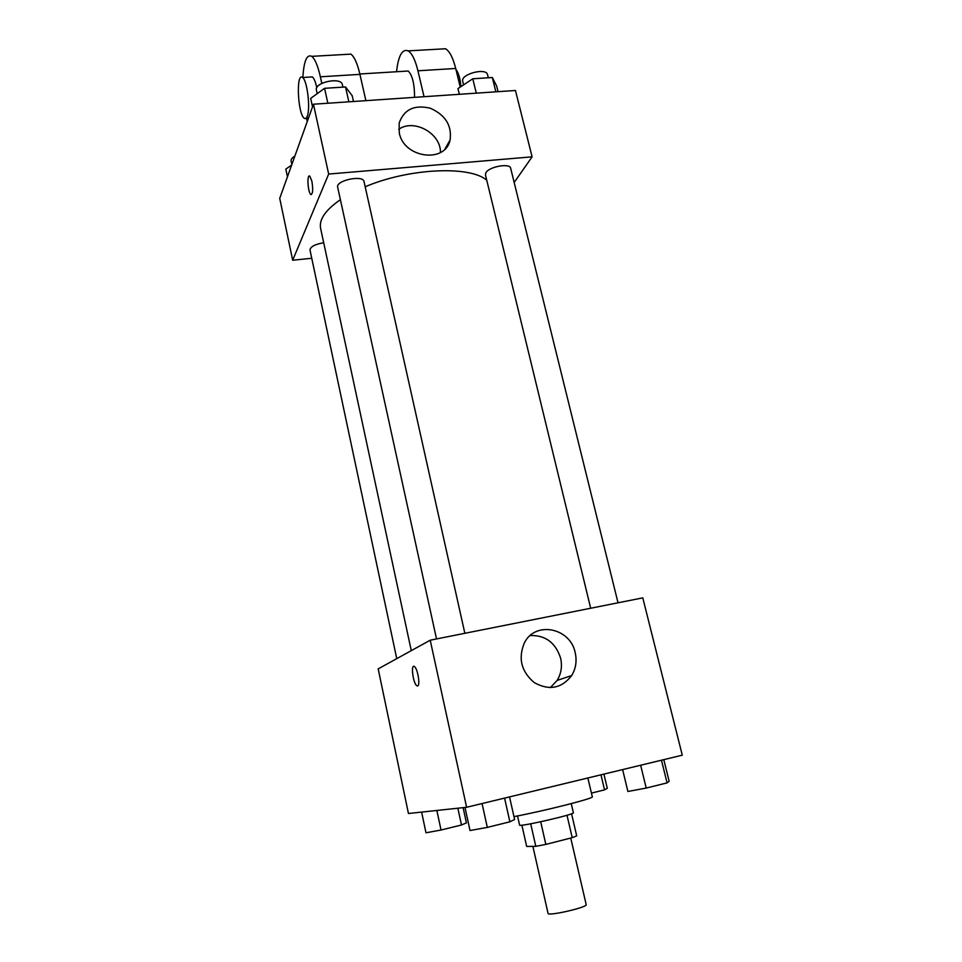<?xml version="1.0" encoding="UTF-8"?>
<svg xmlns="http://www.w3.org/2000/svg" width="962" height="962" viewBox="0 0 962 962"><rect width="100%" height="100%" fill="white"/><g stroke="black" fill="none" stroke-linecap="round" stroke-linejoin="round"><path stroke-width="1.44" d="M532.888 846.368L548.039 913.347C547.667 916.509 587.89 907.298 586.183 904.605L570.743 838.046M567.003 815.247L572.21 837.674L545.851 844.408L535.81 846.332L526.671 846.44L521.885 825.168M572.21 837.674L576.707 835.894L571.56 813.768M571.248 803.631L573.376 812.77C575.348 814.321 518.494 827.344 519.588 825.083L517.532 815.932M540.692 821.776L545.851 844.408M530.699 823.797L535.81 846.332M513.961 816.618C543.879 811.074 594.901 798.111 592.303 796.801L587.854 777.981M466.618 807.274L408.453 813.503L378.186 668.879L430.218 640.199L466.618 807.274L682.274 755.182L642.784 597.871L430.218 640.199M575.204 652.705C577.032 660.99 575.865 668.602 571.681 675.552C561.616 688.431 549.182 690.812 534.391 682.695C521.284 671.644 517.941 658.393 524.362 642.929C535.137 620.67 570.358 627.681 575.204 652.705M417.7 685.918L416.762 685.714C412.987 683.26 410.594 663.275 414.49 666.606C417.64 668.53 420.43 685.269 417.7 685.918M417.568 685.966L416.774 685.714C413.516 683.669 410.774 666.462 413.696 666.353M530.218 635.521C545.478 635.112 555.615 642.676 560.618 658.2C562.385 666.257 561.219 673.677 557.118 680.435L550.312 687.65M411.279 650.637L320.599 228.331C318.915 219.54 325.517 209.993 340.392 199.687M365.175 186.772C408.874 168.122 470.105 165.452 486.76 180.243M618.025 602.801L510.654 168.23C510.064 162.891 489.261 166.57 485.942 172.619L485.425 174.783L590.68 608.237M396.753 658.645L309.992 249.988C310.485 246.645 315.055 244.24 323.701 242.761M436.52 638.936L337.662 187.193C335.473 180.495 363.191 174.591 364.021 181.577L464.85 633.297M292.676 260.245L311.748 258.261L292.676 260.245L328.667 174.062L292.676 260.245L279.726 198.352L313.456 104.221L328.667 174.062L532.106 156.842L328.667 174.062M532.106 156.842L514.177 182.479L532.106 156.842L515.452 90.488L313.456 104.221M663.792 759.643L669.155 781.264L667.075 782.888L646.223 788.058L627.897 791.473L622.618 769.588M661.459 760.208L667.075 782.888M640.644 765.235L646.223 788.058M509.535 796.897L514.61 819.504L509.884 821.813L487.313 827.404L470.021 830.531L464.995 807.443M504.581 798.099L509.884 821.813M482.058 803.535L487.313 827.404M603.908 774.109L607.299 788.323L604.545 789.874L591.426 793.097M600.961 774.819L604.545 789.874M463.119 807.647L466.426 822.871L461.483 824.999L441.041 830.026L425.986 832.791L421.621 812.084M457.852 808.212L461.483 824.999M436.856 810.461L441.041 830.026M498.051 91.667L496.657 86.015L492.328 77.513L472.775 78.776L457.972 88.588L459.355 94.3M492.328 77.513L495.863 91.823M472.775 78.776L476.298 93.146M463.6 84.86L462.734 81.301C460.305 74.17 486.387 67.256 487.554 74.723L488.299 77.766M353.487 101.503L352.164 95.635L345.538 86.965L324.567 88.324L310.69 98.389L312.518 106.806M345.538 86.965L348.857 101.816M324.567 88.324L327.85 103.235M317.195 93.663L316.414 90.103C314.009 82.359 341.306 76.623 342.376 84.644L342.941 87.133M291.642 165.079L285.822 169.096L287.446 176.804M291.847 164.526L291.101 161.051C290.849 159.391 292.099 157.756 294.853 156.133M399.29 132.984L399.158 123.088C403.992 109.44 414.357 104.485 430.279 108.225C445.406 114.935 452.008 125.529 450.084 140.019C445.442 163.66 403.848 158.177 399.29 132.984M440.44 152.537C441.053 133.49 414.045 118.35 398.737 129.317M311.904 181.265C313.215 189.827 312.842 194.204 310.786 194.432C307.78 192.508 306.77 173.413 309.836 176.19L311.904 181.265M309.343 176.01C306.758 175.793 308.105 192.785 310.786 194.432L311.291 194.613M414.586 97.342C414.526 83.886 412.385 75.108 408.177 71.02L405.748 71.164M424.038 96.705L417.929 70.791L455.711 68.458C453.006 57.78 449.627 51.214 445.562 48.761L440.404 49.05M396.548 71.729C398.388 55.556 402.272 48.605 408.201 50.878C412.037 53.367 415.283 60.005 417.929 70.791M321.813 83.381L320.37 76.804L359.932 74.363L365.885 100.649M359.932 74.363C357.371 63.42 354.341 56.674 350.865 54.125L346.548 54.377M460.221 87.097L455.711 68.458M460.942 86.616C460.209 78.583 458.549 72.847 455.94 69.42M316.799 87.71C315.524 81.878 314.057 78.283 312.373 76.912L310.389 77.032M320.37 76.804C317.857 65.753 314.983 58.935 311.76 56.349C306.83 53.968 303.86 61.015 302.862 77.501M306.493 118.073L307.251 121.537M307.287 116.149C306.457 118.386 305.447 119.084 304.257 118.242C297.751 114.358 295.851 71.801 302.549 77.513C307.167 80.062 310.594 108.213 307.287 116.149M557.118 680.435L571.681 675.552M450.084 140.019L444.913 149.11M408.177 71.02L359.848 73.99M306.217 118.098L308.537 117.929M302.549 77.513L312.373 76.912M408.201 50.878L445.562 48.761M311.76 56.349L350.865 54.125"/></g></svg>
